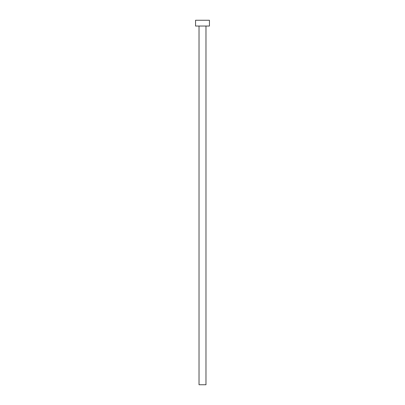 <?xml version="1.0" encoding="UTF-8"?>
<svg xmlns="http://www.w3.org/2000/svg" width="405" height="405" viewBox="0 0 405 405"><rect width="100%" height="100%" fill="white"/><g stroke="black" fill="none" stroke-linecap="round" stroke-linejoin="round"><path stroke-width="0.61" d="M205.973 26.036L205.973 384.75L199.027 384.75L199.027 26.036M209.441 26.036L195.559 26.036L195.559 20.25L209.441 20.25L209.441 26.036"/></g></svg>
